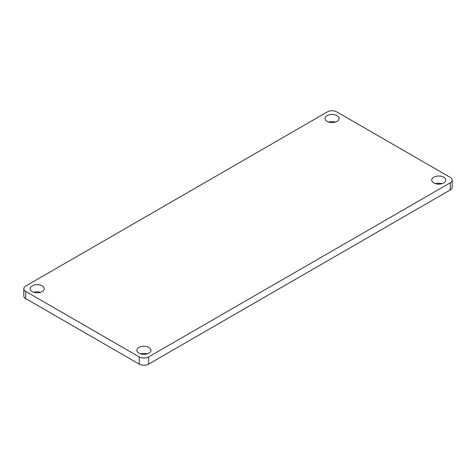 <?xml version="1.0" encoding="UTF-8"?>
<svg xmlns="http://www.w3.org/2000/svg" width="476" height="476" viewBox="0 0 476 476"><rect width="100%" height="100%" fill="white"/><g stroke="black" fill="none" stroke-linecap="round" stroke-linejoin="round"><path stroke-width="0.71" d="M327.107 121.374A7.039 4.064 180 0 1 325.043 118.5A7.039 4.064 180 0 1 329.386 114.746A7.039 4.064 180 0 1 337.056 115.626A7.039 4.064 180 0 1 339.12 118.5A7.039 4.064 180 0 1 334.777 122.255A7.039 4.064 180 0 1 327.107 121.374M328.791 122.094A7.039 4.064 180 0 1 335.372 122.094M138.944 353.192A7.039 4.064 180 0 1 136.88 350.318A7.039 4.064 180 0 1 141.223 346.564A7.039 4.064 180 0 1 148.893 347.444A7.039 4.064 180 0 1 150.957 350.318A7.039 4.064 180 0 1 146.614 354.073A7.039 4.064 180 0 1 138.944 353.192M140.628 353.906A7.039 4.064 180 0 1 147.209 353.906M32.261 291.598A7.039 4.064 180 0 1 30.202 288.724A7.039 4.064 180 0 1 34.546 284.975A7.039 4.064 180 0 1 42.215 285.856A7.039 4.064 180 0 1 44.28 288.724A7.039 4.064 180 0 1 39.93 292.478A7.039 4.064 180 0 1 32.261 291.598M33.951 292.318A7.039 4.064 180 0 1 40.531 292.318M433.785 182.963A7.039 4.064 180 0 1 431.72 180.089A7.039 4.064 180 0 1 436.07 176.34A7.039 4.064 180 0 1 443.739 177.221A7.039 4.064 180 0 1 445.798 180.089A7.039 4.064 180 0 1 441.454 183.843A7.039 4.064 180 0 1 433.785 182.963M435.469 183.682A7.039 4.064 180 0 1 442.049 183.682M450.266 177.399L336.746 111.86A6.599 3.808 0 0 0 327.417 111.86L25.734 286.034A6.599 3.808 0 0 0 23.8 288.724A6.599 3.808 0 0 0 25.734 291.419L139.254 356.958A6.599 3.808 0 0 0 148.583 356.958L450.266 182.784A6.599 3.808 0 0 0 452.2 180.089A6.599 3.808 0 0 0 450.266 177.399M25.734 291.419L25.734 298.601L139.254 364.14L139.254 356.958M148.583 356.958L148.583 364.14L450.266 189.966L450.266 182.784M25.734 298.601A6.599 3.808 180 0 1 23.8 295.911L23.8 288.724M452.2 180.089L452.2 187.276A6.599 3.808 180 0 1 450.266 189.966M148.583 364.14A6.599 3.808 180 0 1 139.254 364.14"/></g></svg>
